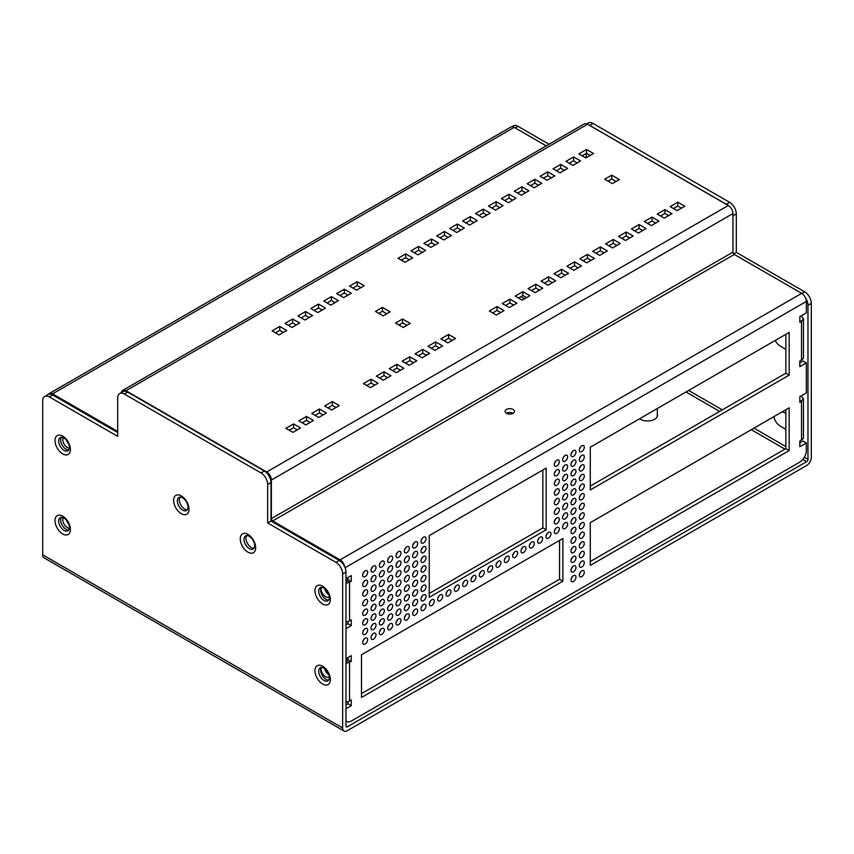 <?xml version="1.0" encoding="UTF-8"?>
<svg xmlns="http://www.w3.org/2000/svg" width="854" height="854" viewBox="0 0 854 854"><rect width="100%" height="100%" fill="white"/><g stroke="black" fill="none" stroke-linecap="round" stroke-linejoin="round"><path stroke-width="1.28" d="M657.313 408.532L657.313 415.61A9.682 5.594 180 0 1 656.779 417.435M188.008 507.095A7.537 4.355 -120 0 0 184.72 499.505A7.537 4.355 -120 0 0 178.902 497.487A7.537 4.355 -120 0 0 177.749 503.529A7.537 4.355 -120 0 0 182.671 510.169A7.537 4.355 -120 0 0 186.45 510.543A7.537 4.355 -120 0 0 188.008 507.095M189.012 509.251A10.888 6.288 60 0 1 177.461 510.276A10.888 6.288 60 0 1 177.461 494.882A10.888 6.288 60 0 1 189.012 509.251M69.398 527.356A7.537 4.355 -120 0 0 66.1 519.766A7.537 4.355 -120 0 0 60.292 517.748A7.537 4.355 -120 0 0 59.139 523.79A7.537 4.355 -120 0 0 64.061 530.43A7.537 4.355 -120 0 0 67.829 530.804A7.537 4.355 -120 0 0 69.398 527.356M70.391 529.512A10.888 6.288 60 0 1 58.851 530.537A10.888 6.288 60 0 1 58.851 515.143A10.888 6.288 60 0 1 70.391 529.512M329.345 677.435A7.537 4.355 -120 0 0 326.057 669.846A7.537 4.355 -120 0 0 320.25 667.828A7.537 4.355 -120 0 0 319.086 673.87A7.537 4.355 -120 0 0 324.018 680.521A7.537 4.355 -120 0 0 327.787 680.894A7.537 4.355 -120 0 0 329.345 677.435M330.349 679.592A10.888 6.288 60 0 1 318.798 680.627A10.888 6.288 60 0 1 318.798 665.223A10.888 6.288 60 0 1 330.349 679.592M329.345 597.394A7.537 4.355 -120 0 0 326.057 589.804A7.537 4.355 -120 0 0 320.25 587.787A7.537 4.355 -120 0 0 319.086 593.829A7.537 4.355 -120 0 0 324.018 600.469A7.537 4.355 -120 0 0 327.787 600.842A7.537 4.355 -120 0 0 329.345 597.394M330.349 599.551A10.888 6.288 60 0 1 318.798 600.575A10.888 6.288 60 0 1 318.798 585.182A10.888 6.288 60 0 1 330.349 599.551M69.398 447.315A7.537 4.355 -120 0 0 66.1 439.725A7.537 4.355 -120 0 0 60.292 437.696A7.537 4.355 -120 0 0 59.139 443.749A7.537 4.355 -120 0 0 64.061 450.389A7.537 4.355 -120 0 0 67.829 450.763A7.537 4.355 -120 0 0 69.398 447.315M70.391 449.471A10.888 6.288 60 0 1 58.851 450.496A10.888 6.288 60 0 1 58.851 435.102A10.888 6.288 60 0 1 70.391 449.471M254.663 545.578A7.537 4.355 -120 0 0 251.364 537.988A7.537 4.355 -120 0 0 245.557 535.97A7.537 4.355 -120 0 0 244.404 542.012A7.537 4.355 -120 0 0 249.325 548.652A7.537 4.355 -120 0 0 253.104 549.026A7.537 4.355 -120 0 0 254.663 545.578M255.666 547.734A10.888 6.288 60 0 1 244.116 548.759A10.888 6.288 60 0 1 244.116 533.366A10.888 6.288 60 0 1 255.666 547.734M586.773 123.862L588.289 122.987A9.426 5.444 60 0 1 593.007 123.456L729.647 202.345A9.426 5.444 60 0 1 736.319 213.884L736.319 252.368L804.639 291.812A9.426 5.444 60 0 1 811.3 303.362L811.3 457.413A6.597 3.811 -60 0 1 806.635 465.494L347.311 730.682A6.597 3.811 -60 0 1 344.013 731.013A6.597 3.811 -60 0 1 342.646 727.992L342.646 573.941A9.426 5.444 -120 0 0 335.985 562.391L267.654 522.947L267.654 484.464A9.426 5.444 -120 0 0 260.993 472.924L124.353 394.025A9.426 5.444 -120 0 0 119.635 393.566A9.426 5.444 -120 0 0 117.681 397.879L117.681 436.362L49.361 396.918A9.426 5.444 -120 0 0 44.654 396.448A9.426 5.444 -120 0 0 42.7 400.761L42.7 554.822A6.597 3.811 120 0 0 44.066 557.843L344.013 731.013M805.514 297.907A9.426 5.444 60 0 1 807.969 305.284L807.969 459.345A1.889 1.089 -60 0 1 806.635 461.651L347.311 726.839A1.889 1.089 -60 0 1 346.372 726.935A1.889 1.089 -60 0 1 345.977 726.071L345.977 572.009A9.426 5.444 -120 0 0 339.316 560.47L270.996 521.025L270.996 482.542A9.426 5.444 -120 0 0 264.324 470.992L127.684 392.103A9.426 5.444 -120 0 0 122.976 391.634L119.635 393.566M732.945 214.984A9.426 5.444 60 0 1 732.978 215.816L732.978 252.517M588.694 124.897A9.426 5.444 60 0 1 589.676 125.378L726.316 204.266A9.426 5.444 60 0 1 727.298 204.917M511.802 126.744L513.307 125.88A9.426 5.444 60 0 1 518.015 126.339L549.047 144.251M639.71 418.695A9.896 5.711 0 0 0 650.759 420.68A9.896 5.711 0 0 0 657.527 415.257A9.896 5.711 0 0 0 657.313 414.083M117.681 432.508L52.702 394.996A9.426 5.444 -120 0 0 47.984 394.527L44.654 396.448M253.948 548.236A7.537 4.355 60 0 1 251.3 547.521A7.537 4.355 60 0 1 246.667 535.629M328.641 600.052A7.537 4.355 60 0 1 325.982 599.337A7.537 4.355 60 0 1 321.36 587.445M68.683 449.973A7.537 4.355 60 0 1 66.025 449.257A7.537 4.355 60 0 1 61.403 437.355M328.641 680.094A7.537 4.355 60 0 1 325.982 679.378A7.537 4.355 60 0 1 321.36 667.486M187.293 509.753A7.537 4.355 60 0 1 184.645 509.037A7.537 4.355 60 0 1 180.013 497.145M68.683 530.014A7.537 4.355 60 0 1 66.025 529.299A7.537 4.355 60 0 1 61.403 517.407M270.996 521.025L267.654 522.947M733.661 253.905L736.319 252.368M586.228 157.712L586.228 153.474M801.191 315.852L803.454 318.734L801.522 321.424L799.835 322.396L799.835 316.631L806.336 312.874L806.336 301.43A6.597 3.811 -120 0 0 801.671 293.349L734.28 254.449A1.889 1.089 60 0 1 732.945 252.133L732.945 213.564A6.597 3.811 -120 0 0 728.281 205.483L587.563 124.246A6.597 3.811 -120 0 0 584.264 123.915L122.688 390.406A6.597 3.811 60 0 1 125.986 390.737L266.694 471.974A6.597 3.811 60 0 1 271.358 480.055L271.358 518.624A1.889 1.089 -120 0 0 272.693 520.94L340.084 559.85A6.597 3.811 60 0 1 344.621 566.576M121.385 392.552A6.597 3.811 60 0 1 122.688 390.406M586.506 149.471L593.509 153.506L585.844 157.937L578.841 153.891L586.506 149.471L586.506 153.314L590.178 155.439M611.72 175.155L619.385 179.586L612.393 183.621L604.717 179.201L611.72 175.155L611.72 179.009L616.054 181.507M573.6 156.922L580.592 160.968L572.927 165.388L565.924 161.353L573.6 156.922L573.6 160.776L577.261 162.89M638.418 233.025L631.416 228.989L639.08 224.559L646.083 228.605L638.418 233.025M560.683 164.384L567.675 168.419L560.01 172.85L553.018 168.804L560.683 164.384L560.683 168.227L564.345 170.352M671.906 213.692L664.241 218.112L657.249 214.076L664.914 209.646L671.906 213.692M592.676 251.354L600.341 246.923L607.343 250.969L599.668 255.389L592.676 251.354M514.268 191.179L521.933 186.748L528.936 190.794L521.271 195.214L514.268 191.179M605.593 243.892L613.257 239.472L620.25 243.507L612.585 247.938L605.593 243.892M527.185 183.717L534.85 179.297L541.852 183.332L534.188 187.763L527.185 183.717M501.362 198.63L509.027 194.21L516.019 198.245L508.354 202.676L501.362 198.63M633.166 236.056L625.502 240.486L618.499 236.441L626.163 232.01L633.166 236.056M651.335 225.573L644.332 221.528L651.997 217.108L659 221.143L651.335 225.573M677.83 202.195L684.823 206.23L677.158 210.66L670.155 206.615L677.83 202.195L677.83 206.038L681.492 208.152M547.104 180.301L540.102 176.266L547.766 171.835L554.769 175.881L547.104 180.301M579.759 258.805L587.424 254.385L594.427 258.42L586.762 262.851L579.759 258.805M490.196 213.158L482.531 217.589L475.529 213.543L483.193 209.123L490.196 213.158M555.676 280.795L548.012 285.215L541.02 281.179L548.684 276.749L555.676 280.795M470.276 216.574L477.279 220.61L469.615 225.04L462.612 221.005L470.276 216.574L470.276 220.417L473.949 222.542M560.929 277.763L553.936 273.718L561.601 269.298L568.593 273.333L560.929 277.763M495.437 210.127L488.445 206.092L496.11 201.661L503.102 205.707L495.437 210.127M410.955 250.82L418.62 246.4L425.623 250.435L417.958 254.866L410.955 250.82M456.698 232.501L449.695 228.456L457.37 224.026L464.362 228.071L456.698 232.501M430.875 247.404L423.872 243.369L431.537 238.939L438.54 242.984L430.875 247.404M574.507 261.836L581.51 265.882L573.845 270.302L566.842 266.267L574.507 261.836L574.507 265.69L578.179 267.804M542.77 288.246L535.106 292.676L528.103 288.631L535.768 284.211L542.77 288.246M522.189 300.128L515.186 296.092L522.851 291.662L529.854 295.708L522.189 300.128M375.45 311.443L382.443 307.408L390.107 311.827L383.115 315.873L375.45 311.443M405.703 253.851L412.706 257.897L405.042 262.317L398.039 258.282L405.703 253.851L405.703 257.705L409.376 259.819M436.789 235.907L444.454 231.487L451.446 235.523L443.781 239.953L436.789 235.907M516.937 303.159L509.272 307.589L502.269 303.544L509.934 299.124L516.937 303.159M395.551 323.058L402.554 319.012L410.219 323.442L403.216 327.477L395.551 323.058M344.322 289.175L351.314 293.21L343.65 297.64L336.657 293.605L344.322 289.175L344.322 293.018L347.984 295.142M435.636 341.899L442.639 345.934L434.974 350.364L427.971 346.318L435.636 341.899L435.636 345.742L439.298 347.866M497.028 306.575L504.02 310.621L496.355 315.041L489.363 311.005L497.028 306.575L497.028 310.429L500.69 312.543M448.553 334.437L455.545 338.483L447.88 342.902L440.888 338.867L448.553 334.437L448.553 338.291L452.214 340.404M364.231 285.759L356.566 290.189L349.564 286.143L357.239 281.724L364.231 285.759M396.224 372.728L389.232 368.693L396.896 364.263L403.889 368.309L396.224 372.728M318.489 304.088L325.491 308.123L317.827 312.553L310.824 308.507L318.489 304.088L318.489 307.931L322.161 310.055M409.803 356.812L416.805 360.847L409.141 365.277L402.138 361.231L409.803 356.812L409.803 360.655L413.475 362.769M338.408 300.672L330.744 305.102L323.741 301.056L331.405 296.626L338.408 300.672M331.651 410.005L324.659 405.97L332.323 401.54L339.316 405.586L331.651 410.005M292.666 319.001L299.658 323.036L291.993 327.466L285.001 323.42L292.666 319.001L292.666 322.844L296.327 324.968M390.983 375.76L383.307 380.19L376.315 376.144L383.98 371.725L390.983 375.76M279.749 326.452L286.752 330.498L279.077 334.917L272.084 330.882L279.749 326.452L279.749 330.306L283.411 332.419M422.057 357.815L415.055 353.78L422.719 349.35L429.722 353.396L422.057 357.815M306.49 416.453L313.493 420.499L305.828 424.918L298.825 420.883L306.49 416.453L306.49 420.307L310.162 422.42M371.063 379.176L378.066 383.222L370.401 387.641L363.398 383.606L371.063 379.176L371.063 383.03L374.735 385.143M318.745 417.467L311.742 413.421L319.407 409.002L326.409 413.037L318.745 417.467M293.584 423.915L300.576 427.95L292.911 432.38L285.909 428.334L293.584 423.915L293.584 427.758L297.245 429.882M312.575 315.585L304.91 320.004L297.907 315.969L305.572 311.539L312.575 315.585M48.507 394.281A6.597 3.811 60 0 1 49.286 393.534A6.597 3.811 60 0 1 52.585 393.854L117.681 431.441M546.229 145.874L514.172 127.363A6.597 3.811 -120 0 0 510.873 127.043L49.286 393.534M506.465 413.304A4.718 2.722 180 0 1 505.077 411.382A4.718 2.722 180 0 1 509.795 408.66A4.718 2.722 180 0 1 514.503 411.382A4.718 2.722 180 0 1 511.599 413.891A4.718 2.722 180 0 1 506.465 413.304A4.718 2.722 180 0 1 513.126 413.304M799.835 362.811L803.006 360.975L806.336 362.907L799.835 366.654L799.835 360.89L801.532 359.908A6.597 3.811 -0 0 0 803.465 357.218L803.454 318.734M799.835 442.852L803.006 441.027L806.336 442.948L799.835 446.695L799.835 440.931L801.543 439.949A6.597 3.811 -0 0 0 803.475 437.259L803.465 398.775L799.835 402.447L799.835 396.672L806.336 392.915L806.336 362.907M345.977 704.881L347.92 703.76L347.92 701.593M345.977 660.612L347.92 659.512L347.92 657.58M345.977 624.84L347.92 623.719L347.92 621.541M345.977 580.56L347.92 579.46L347.92 577.539M555.719 461.117A3.533 2.039 -60 0 1 554.545 463.156M572.383 461.117A3.533 2.039 -60 0 1 571.209 463.156M572.383 489.982A3.533 2.039 -60 0 1 571.209 492.021M580.72 523.651A3.533 2.039 -60 0 1 579.535 525.69M564.056 514.033A3.533 2.039 -60 0 1 562.871 516.072M580.72 571.764A3.533 2.039 -60 0 1 579.535 573.803M572.383 518.848A3.533 2.039 -60 0 1 571.209 520.887M547.393 533.28A3.533 2.039 -60 0 1 546.208 535.319M389.082 615.051A3.533 2.039 -60 0 1 387.908 617.09M397.42 591A3.533 2.039 -60 0 1 396.235 593.039M397.42 552.517A3.533 2.039 -60 0 1 396.235 554.556M389.082 605.433A3.533 2.039 -60 0 1 387.908 607.472M397.42 619.865A3.533 2.039 -60 0 1 396.235 621.904M405.746 605.433A3.533 2.039 -60 0 1 404.572 607.472M389.082 624.669A3.533 2.039 -60 0 1 387.908 626.708M389.082 586.186A3.533 2.039 -60 0 1 387.908 588.225M405.746 595.804A3.533 2.039 -60 0 1 404.572 597.853M389.082 557.32A3.533 2.039 -60 0 1 387.908 559.37M397.42 581.382A3.533 2.039 -60 0 1 396.235 583.421M397.42 562.135A3.533 2.039 -60 0 1 396.235 564.174M389.082 595.804A3.533 2.039 -60 0 1 387.908 597.853M397.42 610.236A3.533 2.039 -60 0 1 396.235 612.286M405.746 566.949A3.533 2.039 -60 0 1 404.572 568.988M364.092 629.483A3.533 2.039 -60 0 1 362.907 631.522M364.092 610.236A3.533 2.039 -60 0 1 362.907 612.286M380.756 629.483A3.533 2.039 -60 0 1 379.571 631.522M389.082 566.949A3.533 2.039 -60 0 1 387.908 568.988M364.092 571.753A3.533 2.039 -60 0 1 362.907 573.803M372.419 586.186A3.533 2.039 -60 0 1 371.244 588.225M364.092 619.865A3.533 2.039 -60 0 1 362.907 621.904M364.092 600.618A3.533 2.039 -60 0 1 362.907 602.657M364.092 639.102A3.533 2.039 -60 0 1 362.907 641.14M380.756 581.382A3.533 2.039 -60 0 1 379.571 583.421M380.756 571.753A3.533 2.039 -60 0 1 379.571 573.803M372.419 576.567A3.533 2.039 -60 0 1 371.244 578.606M380.756 610.236A3.533 2.039 -60 0 1 379.571 612.286M380.756 562.135A3.533 2.039 -60 0 1 379.571 564.174M372.419 624.669A3.533 2.039 -60 0 1 371.244 626.708M364.092 591A3.533 2.039 -60 0 1 362.907 593.039M372.419 595.804A3.533 2.039 -60 0 1 371.244 597.853M372.419 634.287A3.533 2.039 -60 0 1 371.244 636.337M414.083 562.135A3.533 2.039 -60 0 1 412.898 564.174M414.083 591A3.533 2.039 -60 0 1 412.898 593.039M422.41 605.433A3.533 2.039 -60 0 1 421.236 607.472M364.092 581.382A3.533 2.039 -60 0 1 362.907 583.421M372.419 615.051A3.533 2.039 -60 0 1 371.244 617.09M372.419 605.433A3.533 2.039 -60 0 1 371.244 607.472M372.419 566.949A3.533 2.039 -60 0 1 371.244 568.988M380.756 619.865A3.533 2.039 -60 0 1 379.571 621.904M380.756 600.618A3.533 2.039 -60 0 1 379.571 602.657M380.756 591A3.533 2.039 -60 0 1 379.571 593.039M580.72 533.28A3.533 2.039 -60 0 1 579.535 535.319M564.056 494.797A3.533 2.039 -60 0 1 562.871 496.836M555.719 489.982A3.533 2.039 -60 0 1 554.545 492.021M564.056 475.55A3.533 2.039 -60 0 1 562.871 477.589M572.383 499.601A3.533 2.039 -60 0 1 571.209 501.64M572.383 451.499A3.533 2.039 -60 0 1 571.209 453.538M580.72 465.932A3.533 2.039 -60 0 1 579.535 467.971M580.72 485.168A3.533 2.039 -60 0 1 579.535 487.207M572.383 528.466A3.533 2.039 -60 0 1 571.209 530.505M564.056 504.415A3.533 2.039 -60 0 1 562.871 506.454M572.383 480.364A3.533 2.039 -60 0 1 571.209 482.403M572.383 470.735A3.533 2.039 -60 0 1 571.209 472.785M572.383 576.567A3.533 2.039 -60 0 1 571.209 578.606M564.056 523.651A3.533 2.039 -60 0 1 562.871 525.69M580.72 475.55A3.533 2.039 -60 0 1 579.535 477.589M580.72 504.415A3.533 2.039 -60 0 1 579.535 506.454M580.72 494.797A3.533 2.039 -60 0 1 579.535 496.836M572.383 566.949A3.533 2.039 -60 0 1 571.209 568.988M555.719 509.219A3.533 2.039 -60 0 1 554.545 511.268M564.056 465.932A3.533 2.039 -60 0 1 562.871 467.971M555.719 528.466A3.533 2.039 -60 0 1 554.545 530.505M572.383 557.331A3.533 2.039 -60 0 1 571.209 559.37M572.383 509.219A3.533 2.039 -60 0 1 571.209 511.268M572.383 547.702A3.533 2.039 -60 0 1 571.209 549.752M555.719 470.735A3.533 2.039 -60 0 1 554.545 472.785M572.383 538.084A3.533 2.039 -60 0 1 571.209 540.123M564.056 456.314A3.533 2.039 -60 0 1 562.871 458.352M505.728 557.331A3.533 2.039 -60 0 1 504.554 559.37M489.064 566.949A3.533 2.039 -60 0 1 487.89 568.988M522.392 547.702A3.533 2.039 -60 0 1 521.218 549.752M555.719 480.364A3.533 2.039 -60 0 1 554.545 482.403M564.056 485.168A3.533 2.039 -60 0 1 562.871 487.207M539.055 538.084A3.533 2.039 -60 0 1 537.881 540.123M555.719 499.601A3.533 2.039 -60 0 1 554.545 501.64M555.719 518.848A3.533 2.039 -60 0 1 554.545 520.887M530.729 542.898A3.533 2.039 -60 0 1 529.544 544.937M497.402 562.135A3.533 2.039 -60 0 1 496.217 564.174M455.737 586.186A3.533 2.039 -60 0 1 454.563 588.225M514.065 552.517A3.533 2.039 -60 0 1 512.88 554.556M464.074 581.382A3.533 2.039 -60 0 1 462.889 583.421M472.401 576.567A3.533 2.039 -60 0 1 471.227 578.606M447.411 591A3.533 2.039 -60 0 1 446.226 593.039M430.747 600.618A3.533 2.039 -60 0 1 429.562 602.657M414.083 600.618A3.533 2.039 -60 0 1 412.898 602.657M414.083 610.236A3.533 2.039 -60 0 1 412.898 612.286M439.073 595.814A3.533 2.039 -60 0 1 437.899 597.853M422.41 586.186A3.533 2.039 -60 0 1 421.236 588.225M414.083 542.898A3.533 2.039 -60 0 1 412.898 544.937M414.083 552.517A3.533 2.039 -60 0 1 412.898 554.556M422.41 557.331A3.533 2.039 -60 0 1 421.236 559.37M422.41 576.567A3.533 2.039 -60 0 1 421.236 578.606M414.083 581.382A3.533 2.039 -60 0 1 412.898 583.421M422.41 538.084A3.533 2.039 -60 0 1 421.236 540.123M422.41 566.949A3.533 2.039 -60 0 1 421.236 568.988M480.738 571.753A3.533 2.039 -60 0 1 479.553 573.803M422.41 547.702A3.533 2.039 -60 0 1 421.236 549.741M422.41 595.814A3.533 2.039 -60 0 1 421.236 597.853M414.083 571.753A3.533 2.039 -60 0 1 412.898 573.803M405.746 547.702A3.533 2.039 -60 0 1 404.572 549.741M397.42 571.753A3.533 2.039 -60 0 1 396.235 573.803M405.746 615.051A3.533 2.039 -60 0 1 404.572 617.09M397.42 600.618A3.533 2.039 -60 0 1 396.235 602.657M405.746 557.331A3.533 2.039 -60 0 1 404.572 559.37M405.746 576.567A3.533 2.039 -60 0 1 404.572 578.606M389.082 576.567A3.533 2.039 -60 0 1 387.908 578.606M405.746 586.186A3.533 2.039 -60 0 1 404.572 588.225M785.851 334.33L785.851 373.198L590.285 486.097M580.72 446.685A3.533 2.039 -60 0 1 579.535 448.734M580.72 562.135A3.533 2.039 -60 0 1 579.535 564.174M542.856 469.999L542.856 527.879L429.242 593.477M785.84 409.76L785.84 448.628L590.274 561.537M559.551 540.401L559.551 579.268L361.488 693.619M580.72 552.517A3.533 2.039 -60 0 1 579.535 554.556M580.72 542.898A3.533 2.039 -60 0 1 579.535 544.937M580.72 456.314A3.533 2.039 -60 0 1 579.535 458.352M580.72 514.033A3.533 2.039 -60 0 1 579.535 516.072M67.914 522.253L67.914 523.064M345.977 578.66L351.25 575.617L351.25 581.393L345.977 583.421M345.977 621.915A6.597 3.811 0 0 0 349.564 620.847L351.25 619.876L351.25 625.64L345.977 628.693M345.977 658.701L351.25 655.659L351.25 661.434L345.977 663.473M345.977 701.967A6.597 3.811 0 0 0 349.553 700.899L351.25 699.917L351.25 705.692L345.977 708.735M345.977 720.872A9.426 5.444 120 0 0 346.703 721.449A9.426 5.444 120 0 0 351.421 720.989L799.675 462.185A9.426 5.444 120 0 0 806.336 450.645L806.336 442.948M579.3 517.46A3.533 2.039 -60 0 1 580.837 513.905A3.533 2.039 -60 0 1 583.56 512.955A3.533 2.039 -60 0 1 583.56 517.033A3.533 2.039 -60 0 1 580.026 519.083A3.533 2.039 -60 0 1 579.3 517.46M579.3 459.73A3.533 2.039 -60 0 1 580.837 456.175A3.533 2.039 -60 0 1 583.56 455.235A3.533 2.039 -60 0 1 583.56 459.313A3.533 2.039 -60 0 1 580.026 461.352A3.533 2.039 -60 0 1 579.3 459.73M579.3 546.325A3.533 2.039 -60 0 1 580.837 542.76A3.533 2.039 -60 0 1 583.56 541.82A3.533 2.039 -60 0 1 583.56 545.898A3.533 2.039 -60 0 1 580.026 547.937A3.533 2.039 -60 0 1 579.3 546.325M579.3 555.943A3.533 2.039 -60 0 1 580.837 552.389A3.533 2.039 -60 0 1 583.56 551.438A3.533 2.039 -60 0 1 583.56 555.516A3.533 2.039 -60 0 1 580.026 557.566A3.533 2.039 -60 0 1 579.3 555.943M361.488 654.751L562.882 538.479L562.882 581.2L361.488 697.472L361.488 654.751M789.171 450.549L590.274 565.38L590.274 522.669L789.171 407.828L789.171 450.549L785.84 448.628M546.186 529.8L429.242 597.32L429.242 535.597L546.186 468.077L546.186 529.8L542.856 527.879M579.3 565.561A3.533 2.039 -60 0 1 580.837 562.007A3.533 2.039 -60 0 1 583.56 561.057A3.533 2.039 -60 0 1 583.56 565.145A3.533 2.039 -60 0 1 580.026 567.184A3.533 2.039 -60 0 1 579.3 565.561M579.3 450.111A3.533 2.039 -60 0 1 580.837 446.557A3.533 2.039 -60 0 1 583.56 445.607A3.533 2.039 -60 0 1 583.56 449.695A3.533 2.039 -60 0 1 580.026 451.734A3.533 2.039 -60 0 1 579.3 450.111M789.181 375.119L590.285 489.95L590.285 447.229L789.181 332.398L789.181 375.119L785.851 373.198M404.326 589.612A3.533 2.039 -60 0 1 405.874 586.057A3.533 2.039 -60 0 1 408.596 585.107A3.533 2.039 -60 0 1 408.596 589.196A3.533 2.039 -60 0 1 405.063 591.235A3.533 2.039 -60 0 1 404.326 589.612M387.663 579.994A3.533 2.039 -60 0 1 389.21 576.439A3.533 2.039 -60 0 1 391.933 575.489A3.533 2.039 -60 0 1 391.933 579.567A3.533 2.039 -60 0 1 388.399 581.606A3.533 2.039 -60 0 1 387.663 579.994M404.326 579.994A3.533 2.039 -60 0 1 405.874 576.439A3.533 2.039 -60 0 1 408.596 575.489A3.533 2.039 -60 0 1 408.596 579.567A3.533 2.039 -60 0 1 405.063 581.606A3.533 2.039 -60 0 1 404.326 579.994M404.326 560.747A3.533 2.039 -60 0 1 405.874 557.192A3.533 2.039 -60 0 1 408.596 556.242A3.533 2.039 -60 0 1 408.596 560.331A3.533 2.039 -60 0 1 405.063 562.37A3.533 2.039 -60 0 1 404.326 560.747M396 604.045A3.533 2.039 -60 0 1 397.537 600.49A3.533 2.039 -60 0 1 400.259 599.54A3.533 2.039 -60 0 1 400.259 603.618A3.533 2.039 -60 0 1 396.726 605.667A3.533 2.039 -60 0 1 396 604.045M404.326 618.477A3.533 2.039 -60 0 1 405.874 614.923A3.533 2.039 -60 0 1 408.596 613.973A3.533 2.039 -60 0 1 408.596 618.05A3.533 2.039 -60 0 1 405.063 620.089A3.533 2.039 -60 0 1 404.326 618.477M396 575.18A3.533 2.039 -60 0 1 397.537 571.625A3.533 2.039 -60 0 1 400.259 570.675A3.533 2.039 -60 0 1 400.259 574.763A3.533 2.039 -60 0 1 396.726 576.802A3.533 2.039 -60 0 1 396 575.18M404.326 551.129A3.533 2.039 -60 0 1 405.874 547.574A3.533 2.039 -60 0 1 408.596 546.624A3.533 2.039 -60 0 1 408.596 550.713A3.533 2.039 -60 0 1 405.063 552.751A3.533 2.039 -60 0 1 404.326 551.129M412.663 575.18A3.533 2.039 -60 0 1 414.201 571.625A3.533 2.039 -60 0 1 416.923 570.675A3.533 2.039 -60 0 1 416.923 574.763A3.533 2.039 -60 0 1 413.389 576.802A3.533 2.039 -60 0 1 412.663 575.18M420.99 599.23A3.533 2.039 -60 0 1 422.538 595.676A3.533 2.039 -60 0 1 425.26 594.726A3.533 2.039 -60 0 1 425.26 598.814A3.533 2.039 -60 0 1 421.727 600.853A3.533 2.039 -60 0 1 420.99 599.23M420.99 551.129A3.533 2.039 -60 0 1 422.538 547.574A3.533 2.039 -60 0 1 425.26 546.624A3.533 2.039 -60 0 1 425.26 550.713A3.533 2.039 -60 0 1 421.727 552.751A3.533 2.039 -60 0 1 420.99 551.129M479.318 575.18A3.533 2.039 -60 0 1 480.855 571.625A3.533 2.039 -60 0 1 483.577 570.675A3.533 2.039 -60 0 1 483.577 574.763A3.533 2.039 -60 0 1 480.044 576.802A3.533 2.039 -60 0 1 479.318 575.18M420.99 570.376A3.533 2.039 -60 0 1 422.538 566.81A3.533 2.039 -60 0 1 425.26 565.871A3.533 2.039 -60 0 1 425.26 569.949A3.533 2.039 -60 0 1 421.727 571.988A3.533 2.039 -60 0 1 420.99 570.376M420.99 541.511A3.533 2.039 -60 0 1 422.538 537.956A3.533 2.039 -60 0 1 425.26 537.006A3.533 2.039 -60 0 1 425.26 541.084A3.533 2.039 -60 0 1 421.727 543.133A3.533 2.039 -60 0 1 420.99 541.511M412.663 584.809A3.533 2.039 -60 0 1 414.201 581.243A3.533 2.039 -60 0 1 416.923 580.304A3.533 2.039 -60 0 1 416.923 584.382A3.533 2.039 -60 0 1 413.389 586.42A3.533 2.039 -60 0 1 412.663 584.809M420.99 579.994A3.533 2.039 -60 0 1 422.538 576.439A3.533 2.039 -60 0 1 425.26 575.489A3.533 2.039 -60 0 1 425.26 579.567A3.533 2.039 -60 0 1 421.727 581.617A3.533 2.039 -60 0 1 420.99 579.994M420.99 560.747A3.533 2.039 -60 0 1 422.538 557.192A3.533 2.039 -60 0 1 425.26 556.242A3.533 2.039 -60 0 1 425.26 560.331A3.533 2.039 -60 0 1 421.727 562.37A3.533 2.039 -60 0 1 420.99 560.747M412.663 555.943A3.533 2.039 -60 0 1 414.201 552.389A3.533 2.039 -60 0 1 416.923 551.438A3.533 2.039 -60 0 1 416.923 555.516A3.533 2.039 -60 0 1 413.389 557.555A3.533 2.039 -60 0 1 412.663 555.943M412.663 546.325A3.533 2.039 -60 0 1 414.201 542.76A3.533 2.039 -60 0 1 416.923 541.82A3.533 2.039 -60 0 1 416.923 545.898A3.533 2.039 -60 0 1 413.389 547.937A3.533 2.039 -60 0 1 412.663 546.325M420.99 589.612A3.533 2.039 -60 0 1 422.538 586.057A3.533 2.039 -60 0 1 425.26 585.107A3.533 2.039 -60 0 1 425.26 589.196A3.533 2.039 -60 0 1 421.727 591.235A3.533 2.039 -60 0 1 420.99 589.612M437.654 599.23A3.533 2.039 -60 0 1 439.202 595.676A3.533 2.039 -60 0 1 441.924 594.726A3.533 2.039 -60 0 1 441.924 598.814A3.533 2.039 -60 0 1 438.39 600.853A3.533 2.039 -60 0 1 437.654 599.23M412.663 613.663A3.533 2.039 -60 0 1 414.201 610.108A3.533 2.039 -60 0 1 416.923 609.158A3.533 2.039 -60 0 1 416.923 613.247A3.533 2.039 -60 0 1 413.389 615.286A3.533 2.039 -60 0 1 412.663 613.663M412.663 604.045A3.533 2.039 -60 0 1 414.201 600.49A3.533 2.039 -60 0 1 416.923 599.54A3.533 2.039 -60 0 1 416.923 603.618A3.533 2.039 -60 0 1 413.389 605.667A3.533 2.039 -60 0 1 412.663 604.045M429.327 604.045A3.533 2.039 -60 0 1 430.864 600.49A3.533 2.039 -60 0 1 433.586 599.54A3.533 2.039 -60 0 1 433.586 603.618A3.533 2.039 -60 0 1 430.053 605.667A3.533 2.039 -60 0 1 429.327 604.045M445.991 594.427A3.533 2.039 -60 0 1 447.528 590.872A3.533 2.039 -60 0 1 450.25 589.922A3.533 2.039 -60 0 1 450.25 594A3.533 2.039 -60 0 1 446.717 596.039A3.533 2.039 -60 0 1 445.991 594.427M470.981 579.994A3.533 2.039 -60 0 1 472.529 576.439A3.533 2.039 -60 0 1 475.251 575.489A3.533 2.039 -60 0 1 475.251 579.567A3.533 2.039 -60 0 1 471.718 581.617A3.533 2.039 -60 0 1 470.981 579.994M462.654 584.809A3.533 2.039 -60 0 1 464.192 581.243A3.533 2.039 -60 0 1 466.914 580.304A3.533 2.039 -60 0 1 466.914 584.382A3.533 2.039 -60 0 1 463.38 586.42A3.533 2.039 -60 0 1 462.654 584.809M512.646 555.943A3.533 2.039 -60 0 1 514.183 552.389A3.533 2.039 -60 0 1 516.905 551.438A3.533 2.039 -60 0 1 516.905 555.516A3.533 2.039 -60 0 1 513.371 557.555A3.533 2.039 -60 0 1 512.646 555.943M454.317 589.612A3.533 2.039 -60 0 1 455.865 586.057A3.533 2.039 -60 0 1 458.587 585.107A3.533 2.039 -60 0 1 458.587 589.196A3.533 2.039 -60 0 1 455.054 591.235A3.533 2.039 -60 0 1 454.317 589.612M495.982 565.561A3.533 2.039 -60 0 1 497.519 562.007A3.533 2.039 -60 0 1 500.241 561.057A3.533 2.039 -60 0 1 500.241 565.145A3.533 2.039 -60 0 1 496.708 567.184A3.533 2.039 -60 0 1 495.982 565.561M529.309 546.325A3.533 2.039 -60 0 1 530.846 542.76A3.533 2.039 -60 0 1 533.569 541.82A3.533 2.039 -60 0 1 533.569 545.898A3.533 2.039 -60 0 1 530.035 547.937A3.533 2.039 -60 0 1 529.309 546.325M554.299 522.274A3.533 2.039 -60 0 1 555.847 518.709A3.533 2.039 -60 0 1 558.569 517.77A3.533 2.039 -60 0 1 558.569 521.847A3.533 2.039 -60 0 1 555.036 523.886A3.533 2.039 -60 0 1 554.299 522.274M554.299 503.027A3.533 2.039 -60 0 1 555.847 499.473A3.533 2.039 -60 0 1 558.569 498.522A3.533 2.039 -60 0 1 558.569 502.6A3.533 2.039 -60 0 1 555.036 504.65A3.533 2.039 -60 0 1 554.299 503.027M537.636 541.511A3.533 2.039 -60 0 1 539.184 537.956A3.533 2.039 -60 0 1 541.906 537.006A3.533 2.039 -60 0 1 541.906 541.084A3.533 2.039 -60 0 1 538.372 543.133A3.533 2.039 -60 0 1 537.636 541.511M562.637 488.595A3.533 2.039 -60 0 1 564.174 485.04A3.533 2.039 -60 0 1 566.896 484.09A3.533 2.039 -60 0 1 566.896 488.178A3.533 2.039 -60 0 1 563.362 490.217A3.533 2.039 -60 0 1 562.637 488.595M554.299 483.791A3.533 2.039 -60 0 1 555.847 480.226A3.533 2.039 -60 0 1 558.569 479.286A3.533 2.039 -60 0 1 558.569 483.364A3.533 2.039 -60 0 1 555.036 485.403A3.533 2.039 -60 0 1 554.299 483.791M520.972 551.129A3.533 2.039 -60 0 1 522.52 547.574A3.533 2.039 -60 0 1 525.242 546.624A3.533 2.039 -60 0 1 525.242 550.713A3.533 2.039 -60 0 1 521.709 552.751A3.533 2.039 -60 0 1 520.972 551.129M487.645 570.376A3.533 2.039 -60 0 1 489.193 566.81A3.533 2.039 -60 0 1 491.915 565.871A3.533 2.039 -60 0 1 491.915 569.949A3.533 2.039 -60 0 1 488.381 571.988A3.533 2.039 -60 0 1 487.645 570.376M504.308 560.747A3.533 2.039 -60 0 1 505.856 557.192A3.533 2.039 -60 0 1 508.578 556.253A3.533 2.039 -60 0 1 508.578 560.331A3.533 2.039 -60 0 1 505.045 562.37A3.533 2.039 -60 0 1 504.308 560.747M562.637 459.73A3.533 2.039 -60 0 1 564.174 456.175A3.533 2.039 -60 0 1 566.896 455.225A3.533 2.039 -60 0 1 566.896 459.313A3.533 2.039 -60 0 1 563.362 461.352A3.533 2.039 -60 0 1 562.637 459.73M570.963 541.511A3.533 2.039 -60 0 1 572.511 537.956A3.533 2.039 -60 0 1 575.233 537.006A3.533 2.039 -60 0 1 575.233 541.084A3.533 2.039 -60 0 1 571.7 543.133A3.533 2.039 -60 0 1 570.963 541.511M554.299 474.162A3.533 2.039 -60 0 1 555.847 470.607A3.533 2.039 -60 0 1 558.569 469.657A3.533 2.039 -60 0 1 558.569 473.746A3.533 2.039 -60 0 1 555.036 475.785A3.533 2.039 -60 0 1 554.299 474.162M570.963 551.129A3.533 2.039 -60 0 1 572.511 547.574A3.533 2.039 -60 0 1 575.233 546.624A3.533 2.039 -60 0 1 575.233 550.713A3.533 2.039 -60 0 1 571.7 552.751A3.533 2.039 -60 0 1 570.963 551.129M570.963 512.646A3.533 2.039 -60 0 1 572.511 509.091A3.533 2.039 -60 0 1 575.233 508.141A3.533 2.039 -60 0 1 575.233 512.229A3.533 2.039 -60 0 1 571.7 514.268A3.533 2.039 -60 0 1 570.963 512.646M570.963 560.758A3.533 2.039 -60 0 1 572.511 557.192A3.533 2.039 -60 0 1 575.233 556.253A3.533 2.039 -60 0 1 575.233 560.331A3.533 2.039 -60 0 1 571.7 562.37A3.533 2.039 -60 0 1 570.963 560.758M554.299 531.893A3.533 2.039 -60 0 1 555.847 528.338A3.533 2.039 -60 0 1 558.569 527.388A3.533 2.039 -60 0 1 558.569 531.466A3.533 2.039 -60 0 1 555.036 533.504A3.533 2.039 -60 0 1 554.299 531.893M562.637 469.358A3.533 2.039 -60 0 1 564.174 465.793A3.533 2.039 -60 0 1 566.896 464.854A3.533 2.039 -60 0 1 566.896 468.931A3.533 2.039 -60 0 1 563.362 470.97A3.533 2.039 -60 0 1 562.637 469.358M554.299 512.646A3.533 2.039 -60 0 1 555.847 509.091A3.533 2.039 -60 0 1 558.569 508.141A3.533 2.039 -60 0 1 558.569 512.229A3.533 2.039 -60 0 1 555.036 514.268A3.533 2.039 -60 0 1 554.299 512.646M570.963 570.376A3.533 2.039 -60 0 1 572.511 566.821A3.533 2.039 -60 0 1 575.233 565.871A3.533 2.039 -60 0 1 575.233 569.949A3.533 2.039 -60 0 1 571.7 571.988A3.533 2.039 -60 0 1 570.963 570.376M579.3 498.213A3.533 2.039 -60 0 1 580.837 494.658A3.533 2.039 -60 0 1 583.56 493.708A3.533 2.039 -60 0 1 583.56 497.797A3.533 2.039 -60 0 1 580.026 499.836A3.533 2.039 -60 0 1 579.3 498.213M579.3 507.842A3.533 2.039 -60 0 1 580.837 504.276A3.533 2.039 -60 0 1 583.56 503.337A3.533 2.039 -60 0 1 583.56 507.415A3.533 2.039 -60 0 1 580.026 509.454A3.533 2.039 -60 0 1 579.3 507.842M579.3 478.977A3.533 2.039 -60 0 1 580.837 475.422A3.533 2.039 -60 0 1 583.56 474.472A3.533 2.039 -60 0 1 583.56 478.55A3.533 2.039 -60 0 1 580.026 480.599A3.533 2.039 -60 0 1 579.3 478.977M562.637 527.078A3.533 2.039 -60 0 1 564.174 523.523A3.533 2.039 -60 0 1 566.896 522.573A3.533 2.039 -60 0 1 566.896 526.662A3.533 2.039 -60 0 1 563.362 528.701A3.533 2.039 -60 0 1 562.637 527.078M570.963 579.994A3.533 2.039 -60 0 1 572.511 576.439A3.533 2.039 -60 0 1 575.233 575.489A3.533 2.039 -60 0 1 575.233 579.567A3.533 2.039 -60 0 1 571.7 581.617A3.533 2.039 -60 0 1 570.963 579.994M570.963 474.162A3.533 2.039 -60 0 1 572.511 470.607A3.533 2.039 -60 0 1 575.233 469.657A3.533 2.039 -60 0 1 575.233 473.746A3.533 2.039 -60 0 1 571.7 475.785A3.533 2.039 -60 0 1 570.963 474.162M570.963 483.791A3.533 2.039 -60 0 1 572.511 480.226A3.533 2.039 -60 0 1 575.233 479.286A3.533 2.039 -60 0 1 575.233 483.364A3.533 2.039 -60 0 1 571.7 485.403A3.533 2.039 -60 0 1 570.963 483.791M562.637 507.842A3.533 2.039 -60 0 1 564.174 504.276A3.533 2.039 -60 0 1 566.896 503.337A3.533 2.039 -60 0 1 566.896 507.415A3.533 2.039 -60 0 1 563.362 509.454A3.533 2.039 -60 0 1 562.637 507.842M570.963 531.893A3.533 2.039 -60 0 1 572.511 528.338A3.533 2.039 -60 0 1 575.233 527.388A3.533 2.039 -60 0 1 575.233 531.466A3.533 2.039 -60 0 1 571.7 533.504A3.533 2.039 -60 0 1 570.963 531.893M579.3 488.595A3.533 2.039 -60 0 1 580.837 485.04A3.533 2.039 -60 0 1 583.56 484.09A3.533 2.039 -60 0 1 583.56 488.178A3.533 2.039 -60 0 1 580.026 490.217A3.533 2.039 -60 0 1 579.3 488.595M579.3 469.358A3.533 2.039 -60 0 1 580.837 465.793A3.533 2.039 -60 0 1 583.56 464.854A3.533 2.039 -60 0 1 583.56 468.931A3.533 2.039 -60 0 1 580.026 470.97A3.533 2.039 -60 0 1 579.3 469.358M570.963 454.926A3.533 2.039 -60 0 1 572.511 451.371A3.533 2.039 -60 0 1 575.233 450.421A3.533 2.039 -60 0 1 575.233 454.499A3.533 2.039 -60 0 1 571.7 456.538A3.533 2.039 -60 0 1 570.963 454.926M570.963 503.027A3.533 2.039 -60 0 1 572.511 499.473A3.533 2.039 -60 0 1 575.233 498.522A3.533 2.039 -60 0 1 575.233 502.6A3.533 2.039 -60 0 1 571.7 504.65A3.533 2.039 -60 0 1 570.963 503.027M562.637 478.977A3.533 2.039 -60 0 1 564.174 475.422A3.533 2.039 -60 0 1 566.896 474.472A3.533 2.039 -60 0 1 566.896 478.55A3.533 2.039 -60 0 1 563.362 480.599A3.533 2.039 -60 0 1 562.637 478.977M554.299 493.409A3.533 2.039 -60 0 1 555.847 489.854A3.533 2.039 -60 0 1 558.569 488.904A3.533 2.039 -60 0 1 558.569 492.982A3.533 2.039 -60 0 1 555.036 495.021A3.533 2.039 -60 0 1 554.299 493.409M562.637 498.213A3.533 2.039 -60 0 1 564.174 494.658A3.533 2.039 -60 0 1 566.896 493.708A3.533 2.039 -60 0 1 566.896 497.797A3.533 2.039 -60 0 1 563.362 499.836A3.533 2.039 -60 0 1 562.637 498.213M579.3 536.696A3.533 2.039 -60 0 1 580.837 533.142A3.533 2.039 -60 0 1 583.56 532.191A3.533 2.039 -60 0 1 583.56 536.28A3.533 2.039 -60 0 1 580.026 538.319A3.533 2.039 -60 0 1 579.3 536.696M379.336 594.427A3.533 2.039 -60 0 1 380.873 590.872A3.533 2.039 -60 0 1 383.595 589.922A3.533 2.039 -60 0 1 383.595 594A3.533 2.039 -60 0 1 380.062 596.039A3.533 2.039 -60 0 1 379.336 594.427M379.336 604.045A3.533 2.039 -60 0 1 380.873 600.49A3.533 2.039 -60 0 1 383.595 599.54A3.533 2.039 -60 0 1 383.595 603.618A3.533 2.039 -60 0 1 380.062 605.667A3.533 2.039 -60 0 1 379.336 604.045M379.336 623.281A3.533 2.039 -60 0 1 380.873 619.726A3.533 2.039 -60 0 1 383.595 618.787A3.533 2.039 -60 0 1 383.595 622.865A3.533 2.039 -60 0 1 380.062 624.904A3.533 2.039 -60 0 1 379.336 623.281M370.999 570.376A3.533 2.039 -60 0 1 372.547 566.81A3.533 2.039 -60 0 1 375.269 565.871A3.533 2.039 -60 0 1 375.269 569.949A3.533 2.039 -60 0 1 371.736 571.988A3.533 2.039 -60 0 1 370.999 570.376M370.999 608.859A3.533 2.039 -60 0 1 372.547 605.294A3.533 2.039 -60 0 1 375.269 604.354A3.533 2.039 -60 0 1 375.269 608.432A3.533 2.039 -60 0 1 371.736 610.471A3.533 2.039 -60 0 1 370.999 608.859M370.999 618.477A3.533 2.039 -60 0 1 372.547 614.923A3.533 2.039 -60 0 1 375.269 613.973A3.533 2.039 -60 0 1 375.269 618.05A3.533 2.039 -60 0 1 371.736 620.089A3.533 2.039 -60 0 1 370.999 618.477M362.672 584.798A3.533 2.039 -60 0 1 364.21 581.243A3.533 2.039 -60 0 1 366.932 580.304A3.533 2.039 -60 0 1 366.932 584.382A3.533 2.039 -60 0 1 363.398 586.42A3.533 2.039 -60 0 1 362.672 584.798M420.99 608.859A3.533 2.039 -60 0 1 422.538 605.294A3.533 2.039 -60 0 1 425.26 604.354A3.533 2.039 -60 0 1 425.26 608.432A3.533 2.039 -60 0 1 421.727 610.471A3.533 2.039 -60 0 1 420.99 608.859M412.663 594.427A3.533 2.039 -60 0 1 414.201 590.872A3.533 2.039 -60 0 1 416.923 589.922A3.533 2.039 -60 0 1 416.923 594A3.533 2.039 -60 0 1 413.389 596.039A3.533 2.039 -60 0 1 412.663 594.427M412.663 565.561A3.533 2.039 -60 0 1 414.201 562.007A3.533 2.039 -60 0 1 416.923 561.057A3.533 2.039 -60 0 1 416.923 565.134A3.533 2.039 -60 0 1 413.389 567.184A3.533 2.039 -60 0 1 412.663 565.561M370.999 637.714A3.533 2.039 -60 0 1 372.547 634.159A3.533 2.039 -60 0 1 375.269 633.209A3.533 2.039 -60 0 1 375.269 637.297A3.533 2.039 -60 0 1 371.736 639.336A3.533 2.039 -60 0 1 370.999 637.714M370.999 599.23A3.533 2.039 -60 0 1 372.547 595.676A3.533 2.039 -60 0 1 375.269 594.726A3.533 2.039 -60 0 1 375.269 598.814A3.533 2.039 -60 0 1 371.736 600.853A3.533 2.039 -60 0 1 370.999 599.23M362.672 594.427A3.533 2.039 -60 0 1 364.21 590.861A3.533 2.039 -60 0 1 366.932 589.922A3.533 2.039 -60 0 1 366.932 594A3.533 2.039 -60 0 1 363.398 596.039A3.533 2.039 -60 0 1 362.672 594.427M370.999 628.096A3.533 2.039 -60 0 1 372.547 624.541A3.533 2.039 -60 0 1 375.269 623.591A3.533 2.039 -60 0 1 375.269 627.679A3.533 2.039 -60 0 1 371.736 629.718A3.533 2.039 -60 0 1 370.999 628.096M379.336 565.561A3.533 2.039 -60 0 1 380.873 562.007A3.533 2.039 -60 0 1 383.595 561.057A3.533 2.039 -60 0 1 383.595 565.134A3.533 2.039 -60 0 1 380.062 567.184A3.533 2.039 -60 0 1 379.336 565.561M379.336 613.663A3.533 2.039 -60 0 1 380.873 610.108A3.533 2.039 -60 0 1 383.595 609.158A3.533 2.039 -60 0 1 383.595 613.247A3.533 2.039 -60 0 1 380.062 615.286A3.533 2.039 -60 0 1 379.336 613.663M370.999 579.994A3.533 2.039 -60 0 1 372.547 576.439A3.533 2.039 -60 0 1 375.269 575.489A3.533 2.039 -60 0 1 375.269 579.567A3.533 2.039 -60 0 1 371.736 581.606A3.533 2.039 -60 0 1 370.999 579.994M379.336 575.18A3.533 2.039 -60 0 1 380.873 571.625A3.533 2.039 -60 0 1 383.595 570.675A3.533 2.039 -60 0 1 383.595 574.763A3.533 2.039 -60 0 1 380.062 576.802A3.533 2.039 -60 0 1 379.336 575.18M379.336 584.809A3.533 2.039 -60 0 1 380.873 581.243A3.533 2.039 -60 0 1 383.595 580.304A3.533 2.039 -60 0 1 383.595 584.382A3.533 2.039 -60 0 1 380.062 586.42A3.533 2.039 -60 0 1 379.336 584.809M362.672 642.528A3.533 2.039 -60 0 1 364.21 638.973A3.533 2.039 -60 0 1 366.932 638.023A3.533 2.039 -60 0 1 366.932 642.101A3.533 2.039 -60 0 1 363.398 644.151A3.533 2.039 -60 0 1 362.672 642.528M362.672 604.045A3.533 2.039 -60 0 1 364.21 600.49A3.533 2.039 -60 0 1 366.932 599.54A3.533 2.039 -60 0 1 366.932 603.618A3.533 2.039 -60 0 1 363.398 605.667A3.533 2.039 -60 0 1 362.672 604.045M362.672 623.281A3.533 2.039 -60 0 1 364.21 619.726A3.533 2.039 -60 0 1 366.932 618.787A3.533 2.039 -60 0 1 366.932 622.865A3.533 2.039 -60 0 1 363.398 624.904A3.533 2.039 -60 0 1 362.672 623.281M370.999 589.612A3.533 2.039 -60 0 1 372.547 586.057A3.533 2.039 -60 0 1 375.269 585.107A3.533 2.039 -60 0 1 375.269 589.196A3.533 2.039 -60 0 1 371.736 591.235A3.533 2.039 -60 0 1 370.999 589.612M362.672 575.18A3.533 2.039 -60 0 1 364.21 571.625A3.533 2.039 -60 0 1 366.932 570.675A3.533 2.039 -60 0 1 366.932 574.763A3.533 2.039 -60 0 1 363.398 576.802A3.533 2.039 -60 0 1 362.672 575.18M387.663 570.376A3.533 2.039 -60 0 1 389.21 566.81A3.533 2.039 -60 0 1 391.933 565.871A3.533 2.039 -60 0 1 391.933 569.949A3.533 2.039 -60 0 1 388.399 571.988A3.533 2.039 -60 0 1 387.663 570.376M379.336 632.91A3.533 2.039 -60 0 1 380.873 629.345A3.533 2.039 -60 0 1 383.595 628.405A3.533 2.039 -60 0 1 383.595 632.483A3.533 2.039 -60 0 1 380.062 634.522A3.533 2.039 -60 0 1 379.336 632.91M362.672 613.663A3.533 2.039 -60 0 1 364.21 610.108A3.533 2.039 -60 0 1 366.932 609.158A3.533 2.039 -60 0 1 366.932 613.247A3.533 2.039 -60 0 1 363.398 615.286A3.533 2.039 -60 0 1 362.672 613.663M362.672 632.91A3.533 2.039 -60 0 1 364.21 629.345A3.533 2.039 -60 0 1 366.932 628.405A3.533 2.039 -60 0 1 366.932 632.483A3.533 2.039 -60 0 1 363.398 634.522A3.533 2.039 -60 0 1 362.672 632.91M404.326 570.376A3.533 2.039 -60 0 1 405.874 566.81A3.533 2.039 -60 0 1 408.596 565.871A3.533 2.039 -60 0 1 408.596 569.949A3.533 2.039 -60 0 1 405.063 571.988A3.533 2.039 -60 0 1 404.326 570.376M396 613.663A3.533 2.039 -60 0 1 397.537 610.108A3.533 2.039 -60 0 1 400.259 609.158A3.533 2.039 -60 0 1 400.259 613.247A3.533 2.039 -60 0 1 396.726 615.286A3.533 2.039 -60 0 1 396 613.663M387.663 599.23A3.533 2.039 -60 0 1 389.21 595.676A3.533 2.039 -60 0 1 391.933 594.726A3.533 2.039 -60 0 1 391.933 598.814A3.533 2.039 -60 0 1 388.399 600.853A3.533 2.039 -60 0 1 387.663 599.23M396 565.561A3.533 2.039 -60 0 1 397.537 562.007A3.533 2.039 -60 0 1 400.259 561.057A3.533 2.039 -60 0 1 400.259 565.134A3.533 2.039 -60 0 1 396.726 567.184A3.533 2.039 -60 0 1 396 565.561M396 584.809A3.533 2.039 -60 0 1 397.537 581.243A3.533 2.039 -60 0 1 400.259 580.304A3.533 2.039 -60 0 1 400.259 584.382A3.533 2.039 -60 0 1 396.726 586.42A3.533 2.039 -60 0 1 396 584.809M387.663 560.747A3.533 2.039 -60 0 1 389.21 557.192A3.533 2.039 -60 0 1 391.933 556.242A3.533 2.039 -60 0 1 391.933 560.331A3.533 2.039 -60 0 1 388.399 562.37A3.533 2.039 -60 0 1 387.663 560.747M404.326 599.23A3.533 2.039 -60 0 1 405.874 595.676A3.533 2.039 -60 0 1 408.596 594.726A3.533 2.039 -60 0 1 408.596 598.814A3.533 2.039 -60 0 1 405.063 600.853A3.533 2.039 -60 0 1 404.326 599.23M387.663 589.612A3.533 2.039 -60 0 1 389.21 586.057A3.533 2.039 -60 0 1 391.933 585.107A3.533 2.039 -60 0 1 391.933 589.196A3.533 2.039 -60 0 1 388.399 591.235A3.533 2.039 -60 0 1 387.663 589.612M387.663 628.096A3.533 2.039 -60 0 1 389.21 624.541A3.533 2.039 -60 0 1 391.933 623.591A3.533 2.039 -60 0 1 391.933 627.679A3.533 2.039 -60 0 1 388.399 629.718A3.533 2.039 -60 0 1 387.663 628.096M404.326 608.859A3.533 2.039 -60 0 1 405.874 605.294A3.533 2.039 -60 0 1 408.596 604.354A3.533 2.039 -60 0 1 408.596 608.432A3.533 2.039 -60 0 1 405.063 610.471A3.533 2.039 -60 0 1 404.326 608.859M396 623.292A3.533 2.039 -60 0 1 397.537 619.726A3.533 2.039 -60 0 1 400.259 618.787A3.533 2.039 -60 0 1 400.259 622.865A3.533 2.039 -60 0 1 396.726 624.904A3.533 2.039 -60 0 1 396 623.292M387.663 608.859A3.533 2.039 -60 0 1 389.21 605.294A3.533 2.039 -60 0 1 391.933 604.354A3.533 2.039 -60 0 1 391.933 608.432A3.533 2.039 -60 0 1 388.399 610.471A3.533 2.039 -60 0 1 387.663 608.859M396 555.943A3.533 2.039 -60 0 1 397.537 552.389A3.533 2.039 -60 0 1 400.259 551.438A3.533 2.039 -60 0 1 400.259 555.516A3.533 2.039 -60 0 1 396.726 557.555A3.533 2.039 -60 0 1 396 555.943M396 594.427A3.533 2.039 -60 0 1 397.537 590.872A3.533 2.039 -60 0 1 400.259 589.922A3.533 2.039 -60 0 1 400.259 594A3.533 2.039 -60 0 1 396.726 596.039A3.533 2.039 -60 0 1 396 594.427M387.663 618.477A3.533 2.039 -60 0 1 389.21 614.923A3.533 2.039 -60 0 1 391.933 613.973A3.533 2.039 -60 0 1 391.933 618.05A3.533 2.039 -60 0 1 388.399 620.089A3.533 2.039 -60 0 1 387.663 618.477M545.973 536.696A3.533 2.039 -60 0 1 547.51 533.142A3.533 2.039 -60 0 1 550.232 532.191A3.533 2.039 -60 0 1 550.232 536.28A3.533 2.039 -60 0 1 546.699 538.319A3.533 2.039 -60 0 1 545.973 536.696M570.963 522.274A3.533 2.039 -60 0 1 572.511 518.709A3.533 2.039 -60 0 1 575.233 517.77A3.533 2.039 -60 0 1 575.233 521.847A3.533 2.039 -60 0 1 571.7 523.886A3.533 2.039 -60 0 1 570.963 522.274M579.3 575.18A3.533 2.039 -60 0 1 580.837 571.625A3.533 2.039 -60 0 1 583.56 570.675A3.533 2.039 -60 0 1 583.56 574.763A3.533 2.039 -60 0 1 580.026 576.802A3.533 2.039 -60 0 1 579.3 575.18M562.637 517.46A3.533 2.039 -60 0 1 564.174 513.905A3.533 2.039 -60 0 1 566.896 512.955A3.533 2.039 -60 0 1 566.896 517.033A3.533 2.039 -60 0 1 563.362 519.083A3.533 2.039 -60 0 1 562.637 517.46M579.3 527.078A3.533 2.039 -60 0 1 580.837 523.523A3.533 2.039 -60 0 1 583.56 522.573A3.533 2.039 -60 0 1 583.56 526.662A3.533 2.039 -60 0 1 580.026 528.701A3.533 2.039 -60 0 1 579.3 527.078M570.963 493.409A3.533 2.039 -60 0 1 572.511 489.854A3.533 2.039 -60 0 1 575.233 488.904A3.533 2.039 -60 0 1 575.233 492.982A3.533 2.039 -60 0 1 571.7 495.021A3.533 2.039 -60 0 1 570.963 493.409M570.963 464.544A3.533 2.039 -60 0 1 572.511 460.989A3.533 2.039 -60 0 1 575.233 460.039A3.533 2.039 -60 0 1 575.233 464.117A3.533 2.039 -60 0 1 571.7 466.167A3.533 2.039 -60 0 1 570.963 464.544M554.299 464.544A3.533 2.039 -60 0 1 555.847 460.989A3.533 2.039 -60 0 1 558.569 460.039A3.533 2.039 -60 0 1 558.569 464.117A3.533 2.039 -60 0 1 555.036 466.167A3.533 2.039 -60 0 1 554.299 464.544M785.84 429.348L780.268 426.125A9.426 5.444 60 0 1 773.82 416.699M782.595 411.628A6.362 3.672 -120 0 0 785.84 412.941M801.201 395.882L803.465 398.775M785.851 349.318L780.246 346.083A9.426 5.444 60 0 1 775.186 340.479M68.8 524.175A6.362 3.672 60 0 1 66.537 520.246M68.79 444.123A6.362 3.672 60 0 1 66.548 440.216M69.334 528.242A6.362 3.672 60 0 1 64.114 524.249A6.362 3.672 60 0 1 63.313 517.748M328.929 594.758A6.362 3.672 60 0 1 324.637 588.555M69.334 448.201A6.362 3.672 60 0 1 64.125 444.197A6.362 3.672 60 0 1 63.324 437.707M329.302 676.656A6.362 3.672 60 0 1 328.801 677.073A6.362 3.672 60 0 1 323.89 675.365A6.362 3.672 60 0 1 321.115 668.96A6.362 3.672 60 0 1 321.317 667.55M328.929 674.82A6.362 3.672 60 0 1 324.627 668.597M347.92 659.512L351.25 661.434M329.302 596.604A6.362 3.672 60 0 1 328.801 597.01A6.362 3.672 60 0 1 323.89 595.302A6.362 3.672 60 0 1 321.115 588.908A6.362 3.672 60 0 1 321.307 587.52M301.248 317.891L305.572 315.393L309.244 317.507M305.572 315.393L305.572 311.539M289.25 430.267L293.584 427.758M315.073 415.354L319.407 412.845L323.068 414.969M319.407 412.845L319.407 409.002M366.729 385.528L371.063 383.03M302.156 422.805L306.49 420.307M418.385 355.702L422.719 353.204L426.392 355.317M422.719 353.204L422.719 349.35M275.415 332.804L279.749 330.306M379.646 378.066L383.98 375.568L387.641 377.681M383.98 375.568L383.98 371.725M288.332 325.353L292.666 322.844M327.989 407.892L332.323 405.394L335.985 407.507M332.323 405.394L332.323 401.54M327.071 302.978L331.405 300.48L335.067 302.594M331.405 300.48L331.405 296.626M559.551 579.268L562.882 581.2M405.479 363.153L409.803 360.655M314.155 310.44L318.489 307.931M392.562 370.615L396.896 368.117L400.558 370.23M396.896 368.117L396.896 364.263M352.905 288.065L357.239 285.567L360.9 287.681M357.239 285.567L357.239 281.724M444.219 340.789L448.553 338.291M492.694 312.927L497.028 310.429M431.302 348.251L435.636 345.742M339.988 295.527L344.322 293.018M398.882 324.979L402.554 322.865L406.888 325.363M402.554 322.865L402.554 319.012M505.611 305.465L509.934 302.967L513.606 305.081M509.934 302.967L509.934 299.124M440.12 237.839L444.454 235.33L448.115 237.455M444.454 235.33L444.454 231.487M401.38 260.203L405.703 257.705M378.781 313.375L382.443 311.251L386.777 313.76M382.443 311.251L382.443 307.408M518.517 298.014L522.851 295.516L526.523 297.63M522.851 295.516L522.851 291.662M531.434 290.552L535.768 288.054L539.429 290.168M535.768 288.054L535.768 284.211M570.184 268.188L574.507 265.69M427.203 245.29L431.537 242.792L435.198 244.906M431.537 242.792L431.537 238.939M453.036 230.377L457.37 227.879L461.032 229.993M457.37 227.879L457.37 224.026M414.286 252.752L418.62 250.243L422.292 252.368M418.62 250.243L418.62 246.4M491.776 208.013L496.11 205.515L499.771 207.629M496.11 205.515L496.11 201.661M557.267 275.65L561.601 273.141L565.263 275.255M561.601 273.141L561.601 269.298M465.942 222.926L470.276 220.417M544.35 283.101L548.684 280.603L552.346 282.717M548.684 280.603L548.684 276.749M478.859 215.464L483.193 212.966L486.865 215.08M483.193 212.966L483.193 209.123M583.09 260.737L587.424 258.228L591.096 260.353M587.424 258.228L587.424 254.385M543.432 178.187L547.766 175.689L551.428 177.803M547.766 175.689L547.766 171.835M673.496 208.536L677.83 206.038M647.663 223.449L651.997 220.951L655.659 223.065M651.997 220.951L651.997 217.108M621.84 238.362L626.163 235.864L629.836 237.978M626.163 235.864L626.163 232.01M504.693 200.551L509.027 198.053L512.688 200.167M509.027 198.053L509.027 194.21M530.515 185.649L534.85 183.14L538.522 185.254M534.85 183.14L534.85 179.297M608.923 245.824L613.257 243.315L616.919 245.44M613.257 243.315L613.257 239.472M517.609 193.1L521.933 190.602L525.605 192.716M521.933 190.602L521.933 186.748M596.007 253.275L600.341 250.777L604.002 252.891M600.341 250.777L600.341 246.923M660.58 215.998L664.914 213.5L668.575 215.614M664.914 213.5L664.914 209.646M556.349 170.736L560.683 168.227M634.746 230.911L639.08 228.402L642.752 230.527M639.08 228.402L639.08 224.559M569.266 163.274L573.6 160.776M608.059 181.123L611.72 179.009M582.172 155.823L586.506 153.314M347.92 703.76L351.25 705.692M347.92 623.719L351.25 625.64M347.92 579.46L351.25 581.393M688.644 390.449L722.303 409.877M753.965 428.164L785.84 446.567M804.361 457.253L807.969 459.345M520.865 296.658L524.527 298.783M685.976 391.986L719.634 411.425M751.296 429.701L784.954 449.129M802.824 459.452L806.635 461.651M347.311 726.839L345.977 726.071M42.7 554.822L342.646 727.992M807.969 305.284L811.3 303.362M726.316 204.266L729.647 202.345M589.676 125.378L593.007 123.456M515.208 127.961L518.015 126.339M52.702 394.996L49.361 396.918M127.684 392.103L124.353 394.025M264.324 470.992L260.993 472.924M270.996 482.542L267.654 484.464M339.316 560.47L335.985 562.391M345.977 572.009L342.646 573.941M801.821 293.445L804.639 291.812M732.978 215.816L736.319 213.884M125.986 390.737L587.563 124.246M728.281 205.483L266.694 471.974M732.945 213.564L271.358 480.055M732.945 252.133L271.358 518.624M734.28 254.449L272.693 520.94M52.585 393.854L514.172 127.363M806.336 301.43L345.112 567.718M801.671 293.349L340.084 559.85M349.564 620.847L349.564 582.364L346.233 580.432M349.553 700.899L349.564 662.416L346.222 660.484M799.835 400.483L801.532 401.465L801.543 439.949M799.835 320.453L801.522 321.424L801.532 359.908M799.835 397.057L801.532 396.075M799.835 317.015L801.522 316.044M345.977 721.032L346.703 721.449"/></g></svg>
